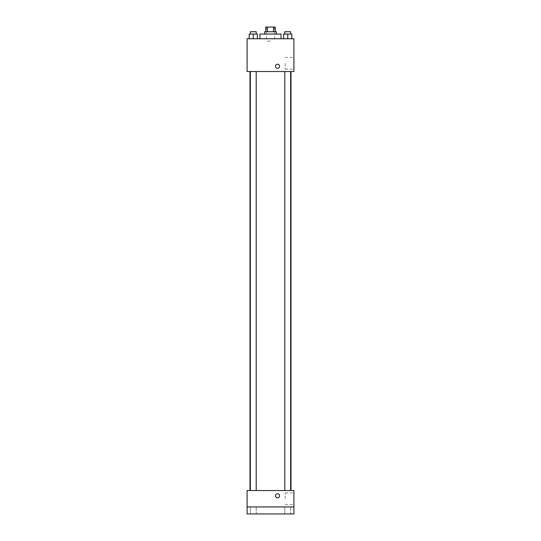 <?xml version="1.0" encoding="UTF-8"?>
<svg xmlns="http://www.w3.org/2000/svg" width="541" height="541" viewBox="0 0 541 541"><rect width="100%" height="100%" fill="white"/><g stroke="black" fill="none" stroke-linecap="round" stroke-linejoin="round"><path stroke-width="0.41" stroke-dasharray="2.71 2.03" d="M270.5 41.096L266.402 41.096L270.5 41.096M270.5 27.05L266.402 27.05L270.5 27.05M273.503 31.73L273.503 27.05L275.18 27.05L275.18 31.73L267.497 31.73L275.18 31.73M273.503 27.05L265.82 27.05L265.82 31.73L267.497 31.73L265.82 31.73M276.35 31.73L264.65 31.73M264.65 34.069L276.35 34.069L264.65 34.069M267.497 31.73L267.497 27.05M259.964 34.069L281.036 34.069M270.5 38.756L259.964 38.756L270.5 38.756M249.178 38.756L257.367 38.756L249.178 38.756L257.367 38.756L249.178 38.756L257.367 38.756L253.269 38.756L253.269 34.069L249.178 34.069L256.197 34.069L249.178 34.069L249.178 38.756L253.269 38.756L249.178 38.756L249.178 34.069L249.178 38.756L257.367 38.756L253.269 38.756L253.269 34.069L257.367 34.069L250.348 34.069L257.367 34.069L257.367 38.756L257.367 34.069M283.633 38.756L291.822 38.756L283.633 38.756L291.822 38.756L283.633 38.756L291.822 38.756L287.731 38.756L287.731 34.069L283.633 34.069L290.652 34.069L283.633 34.069L283.633 38.756L287.731 38.756L283.633 38.756L283.633 34.069L283.633 38.756L291.822 38.756L287.731 38.756L287.731 34.069L291.822 34.069L284.803 34.069L291.822 34.069L291.822 38.756L291.822 34.069M293.912 38.756L247.088 38.756L247.088 71.527L293.912 71.527L293.912 38.756M247.088 66.266L247.088 68.315L247.095 66.266M270.5 71.527L249.996 71.527L270.5 71.527M287.731 71.527L284.803 71.527L287.731 71.527M253.269 71.527L256.197 71.527L253.269 71.527M293.912 63.331L293.912 69.207L293.912 63.331M277.519 64.217A2.049 2.049 0 0 0 275.748 67.287A2.049 2.049 0 0 0 279.298 67.287A2.049 2.049 0 0 0 277.519 64.217A2.049 2.049 0 0 0 275.748 67.287A2.049 2.049 0 0 0 279.298 67.287A2.049 2.049 0 0 0 277.519 64.217M277.519 68.315A2.049 2.049 0 0 1 275.748 65.238A2.049 2.049 0 0 1 279.298 65.238A2.049 2.049 0 0 1 277.519 68.315M285.202 63.331L285.202 69.207L285.202 63.331M270.5 490.538L249.996 490.538L270.5 490.538M287.731 490.538L284.803 490.538L287.731 490.538M253.269 490.538L256.197 490.538L253.269 490.538M293.912 490.538L247.088 490.538L247.088 506.931L293.912 506.931L293.912 490.538M293.912 506.931L293.912 513.95L247.088 513.95L247.088 506.931L293.912 506.931L247.088 506.931M247.088 495.806L247.088 497.855L247.095 495.806M293.912 498.734L293.912 492.865L293.912 498.734M277.519 493.757A2.049 2.049 0 0 0 275.748 496.827A2.049 2.049 0 0 0 279.298 496.827A2.049 2.049 0 0 0 277.519 493.757A2.049 2.049 0 0 0 275.748 496.827A2.049 2.049 0 0 0 279.298 496.827A2.049 2.049 0 0 0 277.519 493.757M277.519 497.855A2.049 2.049 0 0 1 275.748 494.778A2.049 2.049 0 0 1 279.298 494.778A2.049 2.049 0 0 1 277.519 497.855M285.202 498.734L285.202 492.865L285.202 498.734M256.197 506.931L250.348 506.931L256.197 506.931L250.348 506.931L256.197 506.931L256.197 513.95L250.348 513.95L256.197 513.95L250.348 513.95L256.197 513.95L256.197 506.931M290.652 506.931L284.803 506.931L290.652 506.931L284.803 506.931L290.652 506.931L290.652 513.95L284.803 513.95L290.652 513.95L284.803 513.95L290.652 513.95L290.652 506.931M284.803 34.069L284.803 31.73L290.652 31.73L284.803 31.73L290.652 31.73L290.652 34.069M287.731 38.756L287.731 34.069M250.348 34.069L250.348 31.73L256.197 31.73L250.348 31.73L256.197 31.73L256.197 34.069M253.269 38.756L253.269 34.069M266.402 27.05L266.402 41.096M274.598 27.05L274.598 41.096M285.202 69.207L293.912 69.207M285.202 57.461L293.912 57.461M256.197 490.538L256.197 71.527M250.348 490.538L250.348 71.527M290.652 490.538L290.652 71.527M284.803 490.538L284.803 71.527M285.202 504.604L293.912 504.604M285.202 492.865L293.912 492.865M250.348 506.931L250.348 513.95L250.348 506.931M284.803 506.931L284.803 513.95L284.803 506.931"/><path stroke-width="0.81" d="M267.497 31.73L267.497 27.05L265.82 27.05L265.82 31.73M267.497 27.05L275.18 27.05L275.18 31.73M273.503 31.73L273.503 27.05M264.65 34.069L264.65 31.73L276.35 31.73L276.35 34.069M281.036 38.756L281.036 34.069L259.964 34.069L259.964 38.756M247.088 38.756L293.912 38.756L293.912 71.527L247.088 71.527L247.088 38.756M277.519 68.315A2.049 2.049 0 0 1 275.748 65.238A2.049 2.049 0 0 1 279.298 65.238A2.049 2.049 0 0 1 277.519 68.315M247.088 490.538L293.912 490.538L293.912 513.95L247.088 513.95L247.088 490.538M277.519 497.855A2.049 2.049 0 0 1 275.748 494.778A2.049 2.049 0 0 1 279.298 494.778A2.049 2.049 0 0 1 277.519 497.855M247.088 506.931L293.912 506.931M283.633 38.756L283.633 34.069L291.822 34.069L291.822 38.756L291.822 34.069M287.731 38.756L287.731 34.069M290.652 34.069L290.652 31.73L284.803 31.73L284.803 34.069M249.178 38.756L249.178 34.069L257.367 34.069L257.367 38.756L257.367 34.069M253.269 38.756L253.269 34.069M256.197 34.069L256.197 31.73L250.348 31.73L250.348 34.069M291.004 490.538L291.004 71.527M249.996 490.538L249.996 71.527M284.803 71.527L284.803 490.538M290.652 71.527L290.652 490.538M256.197 490.538L256.197 71.527M250.348 490.538L250.348 71.527"/></g></svg>
